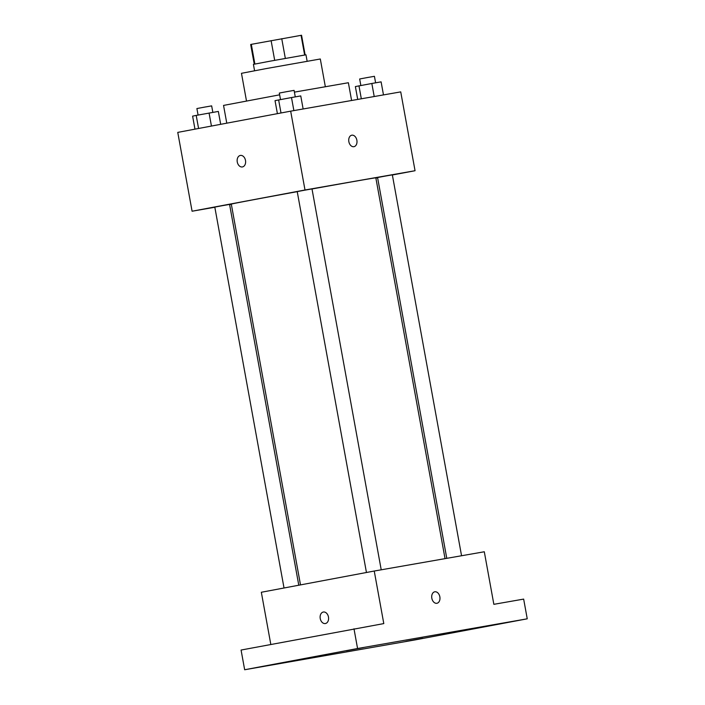 <?xml version="1.0" encoding="UTF-8"?>
<svg xmlns="http://www.w3.org/2000/svg" width="705" height="705" viewBox="0 0 705 705"><rect width="100%" height="100%" fill="white"/><g stroke="black" fill="none" stroke-linecap="round" stroke-linejoin="round"><path stroke-width="1.06" d="M254.884 64.032L251.306 44.344L250.672 44.494L254.249 64.164M251.306 44.344L301.546 35.25L305.124 54.919M304.63 54.999L301.053 35.312M285.331 58.392L281.744 38.687M254.575 70.747L253.412 64.358L269.777 61.229L305.97 54.805L307.133 61.194M274.686 60.322L271.108 40.617M246.486 100.93L241.471 73.311L266.014 68.614L320.308 58.991L325.322 86.609M294.408 92.135L348.376 82.732L351.601 100.489M226.772 123.172L223.547 105.415L279.638 94.822M214.831 207.244L192.086 211.227L177.757 132.39L290.671 111.161L400.731 91.888L415.051 170.725L392.368 174.99M192.086 211.227L305.001 189.998L290.671 111.161M305.001 189.998L415.051 170.725M351.777 135.201A5.843 4.071 -100.6 0 1 356.871 140.242A5.843 4.071 -100.6 0 1 353.945 146.684A5.843 4.071 -100.6 0 1 348.86 141.696A5.843 4.071 -100.6 0 1 351.786 135.201A5.843 4.071 -100.6 0 1 356.871 140.242A5.843 4.071 -100.6 0 1 353.936 146.684M445.04 558.642L375.836 177.845A73.452 0.458 169.7 0 0 312.007 188.975M297.237 191.663A73.452 0.458 169.7 0 0 231.302 204.106L300.506 584.903M231.346 204.353L229.618 204.653M377.607 177.766L375.88 178.092M298.779 585.221L229.574 204.415L222.181 205.71L214.805 207.103L284.027 587.996M381.22 569.816L311.998 188.914L304.604 190.209L297.228 191.601L366.45 572.504M461.555 555.743L392.341 174.849L384.948 176.144L377.572 177.537L446.776 558.334M242.388 166.944A5.843 4.186 80.1 0 1 237.259 161.938A5.843 4.186 80.1 0 1 240.335 155.444A5.843 4.186 80.1 0 1 240.37 155.435A5.843 4.186 80.1 0 1 245.507 160.467A5.843 4.186 80.1 0 1 242.388 166.944A5.843 4.186 80.1 0 1 237.259 161.938A5.843 4.186 80.1 0 1 240.335 155.444A5.843 4.186 80.1 0 1 240.37 155.435M374.24 571.032L484.3 551.768L493.852 604.326L523.656 599.1L527.243 618.814L414.329 640.043L244.661 669.75L241.075 650.045L383.793 623.59L374.24 571.032L261.335 592.262L270.817 644.449M244.661 669.75L357.567 648.521L353.989 628.807M357.567 648.521L527.243 618.814M434.756 591.795A5.843 4.071 -100.6 0 1 439.849 596.835A5.843 4.071 -100.6 0 1 436.915 603.277A5.843 4.071 -100.6 0 1 431.839 598.289A5.843 4.071 -100.6 0 1 434.756 591.795A5.843 4.071 -100.6 0 1 439.849 596.827A5.843 4.071 -100.6 0 1 436.915 603.277M323.313 612.037A5.843 4.186 80.1 0 1 323.348 612.028A5.843 4.186 80.1 0 1 328.477 617.06A5.843 4.186 80.1 0 1 325.366 623.537A5.843 4.186 80.1 0 1 320.237 618.532A5.843 4.186 80.1 0 1 323.313 612.037A5.843 4.186 80.1 0 1 323.348 612.028A5.843 4.186 80.1 0 0 320.237 618.532A5.843 4.186 80.1 0 0 325.366 623.537M280.713 663.149L263.802 666.269L280.713 663.149M422.868 638.254L405.957 641.374L422.868 638.254M505.3 622.762L488.389 625.881L505.3 622.762M363.145 647.648L346.234 650.768L363.145 647.648M194.968 129.156L192.606 116.14L196.201 115.409L218.338 111.425L220.683 124.318M198.581 128.477L196.201 115.409M211.438 126.054L209.077 113.047M212.848 112.386L211.659 105.873L204.274 107.169L196.898 108.552L198.079 115.065M357.708 99.423L355.373 86.574L371.835 83.481L381.105 81.859L383.476 94.911M361.321 98.788L358.968 85.843M374.214 96.532L371.835 83.481M375.615 82.82L374.425 76.307L367.041 77.603L359.665 78.986L360.845 85.499M277.4 113.655L275.029 100.648L291.5 97.546L300.762 95.924L303.132 108.975M281.004 112.976L278.634 99.907M293.87 110.597L291.5 97.546M295.272 96.885L294.091 90.372L286.697 91.668L279.321 93.06L280.502 99.564"/></g></svg>
